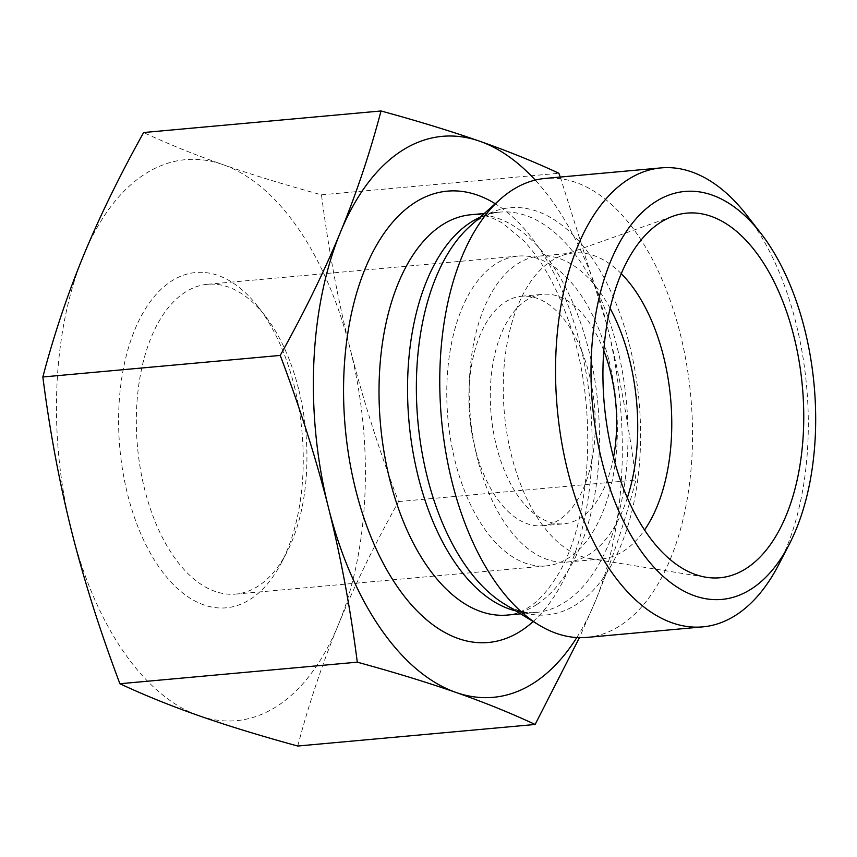 <?xml version="1.0" encoding="UTF-8"?>
<svg xmlns="http://www.w3.org/2000/svg" width="857" height="857" viewBox="0 0 857 857"><rect width="100%" height="100%" fill="white"/><g stroke="black" fill="none" stroke-linecap="round" stroke-linejoin="round"><path stroke-width="0.64" stroke-dasharray="4.29 3.21" d="M298.568 388.896A155.546 84.489 84.8 0 0 265.338 316.126A155.546 84.489 84.8 0 0 207.565 284.288A155.546 84.489 84.8 0 0 137.495 446.84A155.546 84.489 84.8 0 0 235.696 594.105A155.546 84.489 84.8 0 0 286.795 552.379A155.546 84.489 84.8 0 0 298.568 388.896M294.197 385.725A168.347 91.442 -95.2 0 1 281.45 562.663A168.347 91.442 -95.2 0 1 155.267 561.442A168.347 91.442 -95.2 0 1 134.335 330.898A168.347 91.442 -95.2 0 1 258.225 306.967A168.347 91.442 -95.2 0 1 294.197 385.725M609.006 360.701A155.546 84.489 -95.2 0 1 546.145 565.909A155.546 84.489 -95.2 0 1 447.932 418.645A155.546 84.489 -95.2 0 1 518.003 256.093A155.546 84.489 -95.2 0 1 609.006 360.701M83.483 255.643A281.642 152.985 -95.2 0 1 222.799 164.565A281.642 152.985 -95.2 0 1 350.245 349.088A281.642 152.985 -95.2 0 1 338.376 624.689A281.642 152.985 -95.2 0 1 199.06 715.766A281.642 152.985 -95.2 0 1 71.613 531.244A281.642 152.985 -95.2 0 1 83.483 255.643M297.743 746.029C308.777 704.122 322.328 663.682 338.376 624.689C354.477 585.695 374.53 544.656 398.526 501.581C378.655 448.843 362.565 398.012 350.245 349.088C337.979 300.154 328.392 248.734 321.482 194.828C284.085 184.587 251.197 174.507 222.799 164.565C194.453 154.624 168.068 143.944 143.644 132.535M398.526 501.581L635.915 480.016C624.882 521.913 611.33 562.363 595.283 601.357L579.439 637.662M321.482 194.828L558.871 173.264M560.285 177.056L607.152 325.756C619.418 374.691 629.006 426.111 635.915 480.016M589.059 373.738A115.213 62.582 -95.2 0 1 542.492 525.748A115.213 62.582 -95.2 0 1 469.743 416.663A115.213 62.582 -95.2 0 1 521.645 296.254A115.213 62.582 -95.2 0 1 589.059 373.738M778.477 565.063A230.437 125.165 84.8 0 0 746.683 215.064M586.991 637.394A230.437 125.165 84.8 0 0 620.747 625.256A230.437 125.165 84.8 0 0 686.661 364.557A230.437 125.165 84.8 0 0 545.309 178.417M621.271 273.683A153.628 83.44 84.8 0 0 573.622 252.965A153.628 83.44 84.8 0 0 562.321 255.461A153.628 83.44 84.8 0 0 511.522 455.645A153.628 83.44 84.8 0 0 589.852 558.539A153.628 83.44 84.8 0 0 601.41 558.957A153.628 83.44 84.8 0 0 644.55 529.99M610.13 308.391A153.628 83.44 84.8 0 0 539.589 256.061A153.628 83.44 84.8 0 0 477.488 458.731A153.628 83.44 84.8 0 0 567.377 562.053A153.628 83.44 84.8 0 0 627.335 497.863M603.81 350.674A115.213 62.582 84.8 0 0 543.059 294.305A115.213 62.582 84.8 0 0 491.157 414.713A115.213 62.582 84.8 0 0 563.906 523.798A115.213 62.582 84.8 0 0 613.505 457.413M576.793 637.554A281.642 152.985 84.8 0 0 595.283 601.357A281.642 152.985 84.8 0 0 607.152 325.756A281.642 152.985 84.8 0 0 535.25 180.088M515.753 610.891A200.988 109.171 84.8 0 0 535.946 612.466C526.509 613.591 515.968 610.741 504.323 603.928A204.427 111.035 84.8 0 0 576.911 604.142A204.427 111.035 84.8 0 0 626.992 335.494A204.427 111.035 84.8 0 0 470.022 226.227C480.241 217.421 490.097 212.729 499.588 212.129A200.988 109.171 84.8 0 0 480.006 217.314M520.617 613.858L535.946 612.466A200.988 109.171 84.8 0 0 565.384 601.871A200.988 109.171 84.8 0 0 622.878 374.488A200.988 109.171 84.8 0 0 499.588 212.129L484.259 213.522M536.868 604.464A200.988 109.171 84.8 0 0 594.362 377.08A200.988 109.171 84.8 0 0 471.071 214.721C480.573 213.586 491.2 216.478 502.941 223.409L523.82 240.871C541.56 259.8 556.418 286.302 568.384 320.389C599.557 406.218 591.662 525.63 554.822 579.493C546.445 592.305 537.81 601.539 528.93 607.184C521.581 611.898 514.414 614.512 507.43 615.058A200.988 109.171 84.8 0 0 536.868 604.464M533.183 621.518A226.591 123.076 84.8 0 0 590.419 405.704A226.591 123.076 84.8 0 0 495.239 203.73M265.338 316.126L258.225 306.967M286.795 552.379L281.45 562.663M518.003 256.093L207.565 284.288M546.145 565.909L235.696 594.105M589.852 558.539L706.136 577.264M562.321 255.461L673.323 216.093M567.377 562.053L601.41 558.957M539.589 256.061L573.622 252.965M542.492 525.748L563.906 523.798M521.645 296.254L543.059 294.305"/><path stroke-width="1.29" d="M381.033 110.971C418.42 121.212 451.318 131.303 479.716 141.234A281.642 152.985 84.8 0 0 340.4 232.311A281.642 152.985 84.8 0 0 328.531 507.912C316.212 458.988 300.111 408.157 280.239 355.419C304.235 312.344 324.289 271.305 340.4 232.311C356.448 193.318 369.988 152.878 381.033 110.971L143.644 132.535C119.648 175.61 99.594 216.65 83.483 255.643C67.435 294.637 53.895 335.087 42.85 376.984C49.76 430.889 59.347 482.309 71.613 531.244C83.932 580.178 100.033 631.009 119.905 683.736C144.33 695.145 170.714 705.825 199.06 715.766C227.459 725.697 260.346 735.788 297.743 746.029L535.132 724.465C510.697 713.056 484.312 702.376 455.967 692.435A281.642 152.985 84.8 0 0 576.793 637.554M579.439 637.662L535.132 724.465M535.25 180.088A281.642 152.985 84.8 0 0 479.716 141.234C508.051 151.175 534.436 161.855 558.871 173.264L560.285 177.056M760.898 233.383L746.683 215.064A230.437 125.165 84.8 0 0 661.09 167.897A230.437 125.165 84.8 0 0 567.955 471.907A230.437 125.165 84.8 0 0 702.783 626.874A230.437 125.165 84.8 0 0 736.527 614.737A230.437 125.165 84.8 0 0 778.477 565.063L789.158 544.484A204.834 111.26 -95.2 0 1 602.032 461.677A204.834 111.26 -95.2 0 1 627.613 229.622A204.834 111.26 -95.2 0 1 760.898 233.383A204.834 111.26 -95.2 0 1 789.158 544.484M661.09 167.897L545.309 178.417A230.437 125.165 84.8 0 0 500.252 199.252A230.437 125.165 84.8 0 0 441.494 419.223A230.437 125.165 84.8 0 0 538.924 625.01A230.437 125.165 84.8 0 0 586.991 637.394L702.783 626.874M612.787 454.649A183.066 99.433 -95.2 0 1 673.323 216.093A183.066 99.433 -95.2 0 1 802.377 386.443A183.066 99.433 -95.2 0 1 706.136 577.264A183.066 99.433 -95.2 0 1 612.787 454.649M644.55 529.99A153.628 83.44 84.8 0 0 621.271 273.683M627.335 497.863A153.628 83.44 84.8 0 0 610.13 308.391M613.505 457.413A115.213 62.582 84.8 0 0 610.473 371.799A115.213 62.582 84.8 0 0 603.81 350.674M455.967 692.435C427.568 682.493 394.681 672.413 357.294 662.172C350.374 608.266 340.786 556.846 328.531 507.912A281.642 152.985 84.8 0 0 455.967 692.435M119.905 683.736L357.294 662.172M42.85 376.984L280.239 355.419M500.252 199.252L470.022 226.227A204.427 111.035 84.8 0 0 417.895 421.365A204.427 111.035 84.8 0 0 504.323 603.928L538.924 625.01M480.006 217.314A200.988 109.171 84.8 0 0 409.046 422.169A200.988 109.171 84.8 0 0 515.753 610.891M484.259 213.522L471.071 214.721A200.988 109.171 84.8 0 0 380.529 424.761A200.988 109.171 84.8 0 0 507.43 615.058L520.617 613.858M495.239 203.73A226.591 123.076 84.8 0 0 344.343 415.891A226.591 123.076 84.8 0 0 521.527 630.559A226.591 123.076 84.8 0 0 533.183 621.518"/></g></svg>
